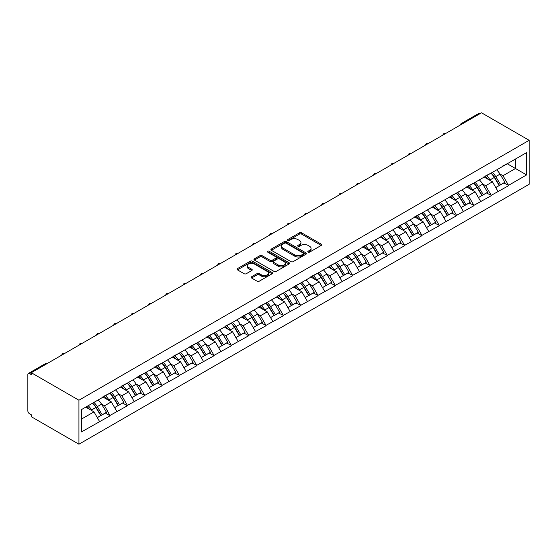 <?xml version="1.0" encoding="UTF-8"?>
<svg xmlns="http://www.w3.org/2000/svg" width="557" height="557" viewBox="0 0 557 557"><rect width="100%" height="100%" fill="white"/><g stroke="black" fill="none" stroke-linecap="round" stroke-linejoin="round"><path stroke-width="0.84" d="M308.125 252.105A1.079 0.62 0 0 0 309.65 252.105L321.236 245.414A1.539 0.891 0 0 0 321.688 244.788A1.539 0.891 0 0 0 321.236 244.154L301.615 232.826A1.539 0.891 0 0 0 299.436 232.826L287.851 239.517A1.079 0.62 0 0 0 287.537 239.956A1.079 0.62 0 0 0 287.851 240.394A1.079 0.62 0 0 0 289.375 240.394L290.879 239.531A4.936 2.848 0 0 1 297.856 239.531L299.485 240.478A4.936 2.848 0 0 1 300.933 242.49A4.936 2.848 0 0 1 299.485 244.502L297.988 245.365A1.079 0.62 0 0 0 297.675 245.811A1.079 0.62 0 0 0 297.988 246.25A1.079 0.62 0 0 0 299.513 246.25L301.017 245.386A4.936 2.848 0 0 1 307.993 245.386L309.629 246.326A4.936 2.848 0 0 1 311.071 248.338A4.936 2.848 0 0 1 309.629 250.358L308.125 251.221A1.079 0.62 0 0 0 307.812 251.66A1.079 0.62 0 0 0 308.125 252.105L308.125 251.221M251.583 276.759A1.539 0.891 0 0 0 251.13 277.386A1.539 0.891 0 0 0 251.583 278.013L257.083 281.194A1.539 0.891 0 0 0 259.263 281.194L272.129 273.766A1.539 0.891 0 0 0 272.582 273.139A1.539 0.891 0 0 0 272.129 272.512L252.509 261.177A1.539 0.891 0 0 0 250.323 261.177L237.463 268.606A1.539 0.891 0 0 0 237.01 269.233A1.539 0.891 0 0 0 237.463 269.867L244.112 273.703A1.539 0.891 0 0 0 246.291 273.703L251.799 270.528A1.539 0.891 0 0 0 252.251 269.894A1.539 0.891 0 0 0 251.799 269.268L248.499 267.367A4.122 2.381 0 0 1 247.294 265.682A4.122 2.381 0 0 1 249.835 263.482A4.122 2.381 0 0 1 254.333 263.997L267.249 271.454A4.122 2.381 0 0 1 268.46 273.139A4.122 2.381 0 0 1 265.912 275.339A4.122 2.381 0 0 1 261.421 274.824L259.263 273.578A1.539 0.891 0 0 0 257.083 273.578L251.583 276.759L251.583 278.013L257.083 274.859L257.083 273.578M31.289 372.717L481.506 112.793L529.15 140.294L78.934 400.225L31.289 372.717L31.289 374.645L29.514 373.615A2.353 1.358 -120 0 0 28.337 373.503A2.353 1.358 -120 0 0 27.85 374.576L27.85 410.871A2.353 1.358 -120 0 0 29.514 413.754L31.289 414.777L31.289 416.706L78.934 444.208L78.934 400.225M290.984 261.623A1.539 0.891 0 0 0 293.163 261.623L306.03 254.194A1.539 0.891 0 0 0 306.482 253.567A1.539 0.891 0 0 0 306.03 252.934L286.409 241.606A1.539 0.891 0 0 0 284.23 241.606L271.363 249.035A1.539 0.891 0 0 0 270.911 249.661A1.539 0.891 0 0 0 271.363 250.295L290.984 261.623M268.035 252.335A1.079 0.62 0 0 1 269.128 252.488L269.128 251.207L289.076 262.723A1.539 0.891 0 0 1 289.529 263.35A1.539 0.891 0 0 1 289.076 263.983L276.216 271.405A1.539 0.891 0 0 1 274.037 271.405L254.417 260.077L254.417 258.824A1.539 0.891 0 0 0 253.964 259.451A1.539 0.891 0 0 0 254.417 260.077M254.417 258.824L259.917 255.642A1.539 0.891 0 0 1 262.096 255.642L270.054 260.237A1.539 0.891 0 0 0 272.234 260.237L275.889 258.128A1.539 0.891 0 0 0 276.342 257.501A1.539 0.891 0 0 0 275.889 256.868L267.604 252.084A1.079 0.62 0 0 1 267.29 251.646A1.079 0.62 0 0 1 267.952 251.068A1.079 0.62 0 0 1 269.128 251.207M78.934 444.208L529.15 184.283L529.15 140.294M92.559 403.191A10.52 6.078 -120 0 1 96.159 407.404L101.068 415.501L105.343 413.036L110.084 415.773L104.535 405.774L101.458 403.999M110.084 415.773L81.489 431.898L81.489 409.59L526.595 152.604L526.595 174.919L508.548 185.342L502.999 175.72L499.921 173.944M491.023 173.143A10.52 6.078 -120 0 1 494.623 177.356L499.532 185.453L503.807 182.981L508.548 185.342M508.548 185.725L491.225 195.34L485.669 185.725L482.599 183.949M473.701 183.149A10.52 6.078 -120 0 1 477.3 187.361L482.209 195.458L486.484 192.987L491.225 195.34M491.225 195.723L473.903 205.345L468.346 195.723L465.269 193.947M456.378 193.147A10.52 6.078 -120 0 1 459.978 197.359L464.879 205.456L469.154 202.992L473.903 205.345M473.903 205.728L456.573 215.343L451.024 205.728L447.946 203.953M439.048 203.152A10.52 6.078 -120 0 1 442.655 207.364L447.556 215.462L451.831 212.99L456.573 215.733L456.573 215.343M456.573 215.733L439.25 225.348L433.701 215.733L430.624 213.951M421.726 213.15A10.52 6.078 -120 0 1 425.325 217.362L430.234 225.46L434.509 222.995L439.25 225.348M439.25 225.731L421.928 235.346L416.371 225.731L413.301 223.956M404.403 223.155A10.52 6.078 -120 0 1 408.002 227.367L412.911 235.465L417.186 232.993L421.928 235.736L421.928 235.346M421.928 235.736L404.605 245.352L399.049 235.736L395.971 233.961M387.073 233.16A10.52 6.078 -120 0 1 390.68 237.366L395.581 245.463L399.856 242.998L404.605 245.352M404.605 245.734L387.275 255.357L381.726 245.734L378.649 243.959M369.751 243.158A10.52 6.078 -120 0 1 373.357 247.371L378.259 255.468L382.534 253.003L387.275 255.357M387.275 255.74L369.952 265.355L364.403 255.74L361.326 253.964M352.428 253.163A10.52 6.078 -120 0 1 356.027 257.376L360.936 265.473L365.211 263.001L369.952 265.355M369.952 265.738L352.63 275.36L347.074 265.738L344.003 263.962M335.105 263.162A10.52 6.078 -120 0 1 338.705 267.374L343.606 275.471L347.888 273.007L352.63 275.36M352.63 275.743L335.307 285.358L329.751 275.743L326.674 273.967M317.775 273.167A10.52 6.078 -120 0 1 321.382 277.379L326.284 285.476L330.559 283.005L335.307 285.748L335.307 285.358M335.307 285.748L317.977 295.363L312.428 285.748L309.351 283.973M300.453 283.165A10.52 6.078 -120 0 1 304.059 287.377L308.961 295.475L313.236 293.01L317.977 295.363M317.977 295.746L300.655 305.368L295.106 295.746L292.028 293.971M283.13 293.17A10.52 6.078 -120 0 1 286.73 297.382L291.638 305.48L295.913 303.008L300.655 305.368M300.655 305.751L283.332 315.366L277.776 305.751L274.698 303.976M265.807 303.175A10.52 6.078 -120 0 1 269.407 307.387L274.309 315.485L278.591 313.013L283.332 315.366M283.332 315.749L266.009 325.372L260.453 315.749L257.376 313.974M248.478 313.173A10.52 6.078 -120 0 1 252.084 317.386L256.986 325.483L261.261 323.018L266.009 325.372M266.009 325.754L248.68 335.37L243.131 325.754L240.053 323.979M231.155 323.178A10.52 6.078 -120 0 1 234.762 327.391L239.663 335.488L243.938 333.016L248.68 335.76L248.68 335.37M248.68 335.76L231.357 345.375L225.808 335.76L222.73 333.977M213.832 333.177A10.52 6.078 -120 0 1 217.432 337.389L222.34 345.486L226.615 343.021L231.357 345.375M231.357 345.758L214.034 355.373L208.478 345.758L205.401 343.982M196.51 343.182A10.52 6.078 -120 0 1 200.109 347.394L205.011 355.491L209.286 353.02L214.034 355.763L214.034 355.373M214.034 355.763L196.712 365.378L191.155 355.763L188.078 353.987M179.18 353.187A10.52 6.078 -120 0 1 182.787 357.392L187.688 365.489L191.963 363.025L196.712 365.378M196.712 365.761L179.382 375.383L173.833 365.761L170.755 363.986M161.857 363.185A10.52 6.078 -120 0 1 165.464 367.397L170.365 375.495L174.64 373.03L179.382 375.383M179.382 375.766L162.059 385.381L156.51 375.766L153.433 373.991M144.535 373.19A10.52 6.078 -120 0 1 148.134 377.402L153.043 385.5L157.318 383.028L162.059 385.381M162.059 385.764L144.736 395.386L139.18 385.764L136.103 383.989M127.212 383.188A10.52 6.078 -120 0 1 130.811 387.4L135.713 395.498L139.988 393.033L144.736 395.386M144.736 395.769L127.414 405.385L121.858 395.769L118.78 393.994M109.882 393.193A10.52 6.078 -120 0 1 113.489 397.406L118.39 405.503L122.665 403.031L127.414 405.774L127.414 405.385M127.414 405.774L110.084 415.39M104.201 396.09L110.084 393.075M104.535 405.774L111.309 401.862L102.753 396.925M116.859 411.477L111.309 401.862M121.523 386.085L127.414 383.077M121.858 395.769L128.632 391.856L120.082 386.92M134.181 401.479L128.632 391.856M138.846 376.086L144.736 373.072M139.18 385.764L145.955 381.858L137.405 376.922M151.511 391.474L145.955 381.858M156.176 366.081L162.059 363.067M156.51 375.766L163.278 371.853L154.728 366.917M168.834 381.468L163.278 371.853M173.499 356.083L179.382 353.068M173.833 365.761L180.607 361.855L172.057 356.912M186.156 371.47L180.607 361.855M190.821 346.078L196.712 343.063M191.155 355.763L197.93 351.85L189.38 346.914M203.486 361.465L197.93 351.85M208.144 336.08L214.034 333.065M208.478 345.758L215.253 341.845L206.703 336.908M220.809 351.467L215.253 341.845M225.474 326.075L231.357 323.06M225.808 335.76L232.582 331.847L224.025 326.91M238.131 341.462L232.582 331.847M242.796 316.07L248.68 313.062M243.131 325.754L249.905 321.842L241.355 316.905M255.454 331.464L249.905 321.842M260.119 306.072L266.009 303.057M260.453 315.749L267.228 311.843L258.678 306.907M272.784 321.459L267.228 311.843M277.442 296.066L283.332 293.052M277.776 305.751L284.55 301.838L276 296.902M290.106 311.454L284.55 301.838M294.771 286.068L300.655 283.053M295.106 295.746L301.88 291.833L293.323 286.897M307.429 301.455L301.88 291.833M312.094 276.063L317.977 273.048M312.428 285.748L319.203 281.835L310.653 276.899M324.752 291.45L319.203 281.835M329.417 266.058L335.307 263.05M329.751 275.743L336.525 271.83L327.976 266.894M342.082 281.452L336.525 271.83M346.739 256.06L352.63 253.045M347.074 265.738L353.848 261.832L345.298 256.895M359.404 271.447L353.848 261.832M364.069 246.055L369.952 243.04M364.403 255.74L371.178 251.827L362.621 246.89M376.727 261.442L371.178 251.827M381.392 236.057L387.275 233.042M381.726 245.734L388.501 241.829L379.951 236.885M394.05 251.444L388.501 241.829M398.715 226.051L404.605 223.037M399.049 235.736L405.823 231.823L397.273 226.887M411.379 241.439L405.823 231.823M416.044 216.053L421.928 213.039M416.371 225.731L423.146 221.818L414.596 216.882M428.702 231.44L423.146 221.818M433.367 206.048L439.25 203.033M433.701 215.733L440.476 211.82L431.919 206.884M446.025 221.435L440.476 211.82M450.69 196.043L456.573 193.035M451.024 205.728L457.798 201.815L449.248 196.879M463.347 211.437L457.798 201.815M468.012 186.045L473.903 183.03M468.346 195.723L475.121 191.817L466.571 186.88M480.677 201.432L475.121 191.817M485.342 176.04L491.225 173.025M485.669 185.725L492.444 181.812L483.894 176.875M498 191.427L492.444 181.812M479.842 113.753L462.63 123.689M461.92 124.1A2.353 1.358 120 0 1 462.519 123.626A2.353 1.358 60 0 0 461.342 123.508L478.554 113.572A2.353 1.358 60 0 1 479.73 113.691M502.665 166.042L508.548 163.027M502.999 175.72L515.49 168.506L515.49 159.017L526.595 152.604M507.274 163.765L526.595 174.919M81.489 419.073L93.98 411.86L85.764 407.118M99.536 421.482L93.98 411.86M494.379 177.544L494.929 177.864M477.057 187.549L477.607 187.862M459.734 197.547L460.284 197.867M442.411 207.552L442.961 207.865M425.082 217.55L425.632 217.871M407.759 227.555L408.309 227.876M390.436 237.56L390.986 237.874M373.113 247.559L373.663 247.879M355.784 257.564L356.334 257.877M338.461 267.562L339.011 267.882M321.138 277.567L321.688 277.88M303.816 287.565L304.366 287.885M286.486 297.57L287.036 297.891M269.163 307.575L269.713 307.889M251.841 317.574L252.391 317.894M234.518 327.579L235.068 327.892M217.188 337.577L217.738 337.897M199.866 347.582L200.416 347.902M182.543 357.587L183.093 357.9M165.22 367.585L165.77 367.905M147.89 377.59L148.44 377.904M130.568 387.588L131.118 387.909M113.245 397.594L113.795 397.907M95.915 407.592L96.465 407.912M308.557 252.251L309.629 251.639A4.936 2.848 0 0 0 311.071 249.627L311.071 248.338M300.933 242.49L300.933 243.771A4.936 2.848 0 0 1 299.485 245.783L298.42 246.403M321.215 245.428L301.615 234.114A1.539 0.891 0 0 0 299.436 234.114L288.282 240.547M306.009 254.208L286.409 242.887A1.539 0.891 0 0 0 284.23 242.887L271.384 250.302M303.3 254.006A1.079 0.62 0 0 0 303.621 253.567A1.079 0.62 0 0 0 303.3 253.122L286.082 243.179A1.079 0.62 0 0 0 284.557 243.179L282.977 244.091A4.936 2.848 0 0 0 281.529 246.11A4.936 2.848 0 0 0 282.977 248.123L294.744 254.918A4.936 2.848 0 0 0 301.72 254.918L303.3 254.006L303.3 255.287A1.079 0.62 0 0 0 303.621 254.848L303.621 253.567M281.529 246.11L281.529 247.392A4.936 2.848 0 0 0 282.977 249.404L282.977 248.123M303.3 255.287L301.72 256.199A4.936 2.848 0 0 1 294.744 256.199L282.977 249.404M254.438 260.091L259.917 256.923L259.917 255.642M276.342 257.501L276.342 258.782A1.539 0.891 0 0 1 275.889 259.409L272.234 261.518A1.539 0.891 0 0 1 270.054 261.518L262.096 256.923A1.539 0.891 0 0 0 259.917 256.923M269.128 252.488L289.055 263.99M278.312 265.007A4.122 2.381 0 0 0 282.81 265.522A4.122 2.381 0 0 0 285.351 263.322A4.122 2.381 0 0 0 284.147 261.637L279.593 259.012A1.539 0.891 0 0 0 277.414 259.012L273.766 261.115A1.539 0.891 0 0 0 273.313 261.748A1.539 0.891 0 0 0 273.766 262.375L278.312 265.007L278.312 266.288A4.122 2.381 0 0 0 282.81 266.803A4.122 2.381 0 0 0 285.351 264.603L285.351 263.322M273.313 261.748L273.313 263.029A1.539 0.891 0 0 0 273.766 263.656L273.766 262.375M278.312 266.288L273.766 263.656M268.46 273.139L268.46 274.42A4.122 2.381 0 0 1 265.912 276.62A4.122 2.381 0 0 1 261.421 276.105L259.263 274.859A1.539 0.891 0 0 0 257.083 274.859M247.294 265.682L247.294 266.963A4.122 2.381 0 0 0 248.499 268.648L248.499 267.367M251.778 270.535L248.499 268.648M272.108 273.779L252.509 262.465A1.539 0.891 0 0 0 250.323 262.465L237.484 269.88M496.663 169.892A12.881 7.436 60 0 1 500.033 174.132L495.758 176.604A12.881 7.436 -120 0 0 492.388 172.357M495.758 176.604L500.666 184.701L504.941 182.23L500.033 174.132M499.532 185.453L500.666 184.701M503.807 182.981L504.941 182.23M485.022 176.221A10.52 6.078 60 0 1 487.925 179.201M486.665 175.657A12.881 7.436 60 0 1 490.042 179.904L490.522 180.705M495.793 187.612L499.218 185.53L494.317 177.432A12.881 7.436 -120 0 0 490.94 173.192M499.218 185.53L495.751 187.535M479.333 179.89A12.881 7.436 60 0 1 482.71 184.137L478.435 186.602A12.881 7.436 -120 0 0 475.058 182.362M478.435 186.602L483.337 194.699L487.619 192.235L482.71 184.137M482.209 195.458L483.337 194.699M486.484 192.987L487.619 192.235M467.699 186.226A10.52 6.078 60 0 1 470.602 189.206M469.342 185.662A12.881 7.436 60 0 1 472.719 189.909L473.199 190.703M478.47 197.61L481.896 195.535L476.994 187.437A12.881 7.436 -120 0 0 473.617 183.19M481.896 195.535L478.428 197.54M462.011 189.895A12.881 7.436 60 0 1 465.387 194.135L461.112 196.607A12.881 7.436 -120 0 0 457.736 192.36M461.112 196.607L466.014 204.704L470.289 202.233L465.387 194.135M464.879 205.456L466.014 204.704M469.154 202.992L470.289 202.233M450.376 196.231A10.52 6.078 60 0 1 453.273 199.204M452.019 195.667A12.881 7.436 60 0 1 455.389 199.907L455.877 200.708M461.147 207.615L464.573 205.54L459.664 197.443A12.881 7.436 -120 0 0 456.294 193.195M464.573 205.54L461.105 207.538M444.688 199.893A12.881 7.436 60 0 1 448.065 204.141L443.79 206.605A12.881 7.436 -120 0 0 440.413 202.365M443.79 206.605L448.691 214.703L452.966 212.238L448.065 204.141M447.556 215.462L448.691 214.703M451.831 212.99L452.966 212.238M433.047 206.229A10.52 6.078 60 0 1 435.95 209.209M434.69 205.665A12.881 7.436 60 0 1 438.067 209.912L438.554 210.706M443.818 217.62L447.25 215.538L442.342 207.441A12.881 7.436 -120 0 0 438.965 203.201M447.25 215.538L443.776 217.543M427.365 209.898A12.881 7.436 60 0 1 430.735 214.146L426.46 216.61A12.881 7.436 -120 0 0 423.09 212.363M426.46 216.61L431.369 224.708L435.644 222.243L430.735 214.146M430.234 225.46L431.369 224.708M434.509 222.995L435.644 222.243M415.724 216.234A10.52 6.078 60 0 1 418.627 219.207M417.367 215.67A12.881 7.436 60 0 1 420.744 219.911L421.224 220.711M426.495 227.618L429.92 225.543L425.019 217.446A12.881 7.436 -120 0 0 421.642 213.199M429.92 225.543L426.453 227.541M410.036 219.904A12.881 7.436 60 0 1 413.412 224.144L409.137 226.615A12.881 7.436 -120 0 0 405.761 222.368M409.137 226.615L414.039 234.713L418.321 232.241L413.412 224.144M412.911 235.465L414.039 234.713M417.186 232.993L418.321 232.241M398.401 226.233A10.52 6.078 60 0 1 401.305 229.212M400.044 225.669A12.881 7.436 60 0 1 403.421 229.916L403.902 230.716M409.172 237.623L412.598 235.541L407.696 227.444A12.881 7.436 -120 0 0 404.319 223.204M412.598 235.541L409.13 237.547M392.713 229.902A12.881 7.436 60 0 1 396.09 234.149L391.815 236.614A12.881 7.436 -120 0 0 388.438 232.373M391.815 236.614L396.716 244.711L400.991 242.246L396.09 234.149M395.581 245.463L396.716 244.711M399.856 242.998L400.991 242.246M381.079 236.238A10.52 6.078 60 0 1 383.975 239.218M382.722 235.674A12.881 7.436 60 0 1 386.092 239.914L386.579 240.715M391.849 247.621L395.275 245.546L390.366 237.449A12.881 7.436 -120 0 0 386.997 233.202M395.275 245.546L391.801 247.552M375.39 239.907A12.881 7.436 60 0 1 378.767 244.147L374.492 246.619A12.881 7.436 -120 0 0 371.115 242.372M374.492 246.619L379.394 254.716L383.669 252.244L378.767 244.147M378.259 255.468L379.394 254.716M382.534 253.003L383.669 252.244M363.749 246.243A10.52 6.078 60 0 1 366.652 249.216M365.392 245.679A12.881 7.436 60 0 1 368.769 249.919L369.256 250.72M374.52 257.626L377.952 255.552L373.044 247.454A12.881 7.436 -120 0 0 369.667 243.207M377.952 255.552L374.478 257.55M358.067 249.905A12.881 7.436 60 0 1 361.437 254.152L357.162 256.617A12.881 7.436 -120 0 0 353.792 252.377M357.162 256.617L362.071 264.714L366.346 262.25L361.437 254.152M360.936 265.473L362.071 264.714M365.211 263.001L366.346 262.25M346.426 256.241A10.52 6.078 60 0 1 349.33 259.221M348.069 255.677A12.881 7.436 60 0 1 351.446 259.924L351.927 260.718M357.197 267.625L360.623 265.55L355.721 257.452A12.881 7.436 -120 0 0 352.344 253.212M360.623 265.55L357.155 267.555M340.738 259.91A12.881 7.436 60 0 1 344.115 264.15L339.84 266.622A12.881 7.436 -120 0 0 336.463 262.375M339.84 266.622L344.741 274.719L349.016 272.248L344.115 264.15M343.606 275.471L344.741 274.719M347.888 273.007L349.016 272.248M329.103 266.246A10.52 6.078 60 0 1 332.007 269.219M330.747 265.682A12.881 7.436 60 0 1 334.123 269.922L334.604 270.723M339.874 277.63L343.3 275.555L338.398 267.457A12.881 7.436 -120 0 0 335.022 263.21M343.3 275.555L339.833 277.553M323.415 269.908A12.881 7.436 60 0 1 326.792 274.155L322.517 276.627A12.881 7.436 -120 0 0 319.14 272.38M322.517 276.627L327.419 284.724L331.694 282.253L326.792 274.155M326.284 285.476L327.419 284.724M330.559 283.005L331.694 282.253M311.774 276.244A10.52 6.078 60 0 1 314.677 279.224M313.424 275.68A12.881 7.436 60 0 1 316.794 279.927L317.281 280.728M322.552 287.635L325.977 285.553L321.069 277.456A12.881 7.436 -120 0 0 317.699 273.215M325.977 285.553L322.503 287.558M306.092 279.913A12.881 7.436 60 0 1 309.469 284.161L305.194 286.625A12.881 7.436 -120 0 0 301.817 282.385M305.194 286.625L310.096 294.723L314.371 292.258L309.469 284.161M308.961 295.475L310.096 294.723M313.236 293.01L314.371 292.258M294.451 286.249A10.52 6.078 60 0 1 297.354 289.222M296.094 285.685A12.881 7.436 60 0 1 299.471 289.925L299.958 290.726M305.222 297.633L308.655 295.558L303.746 287.461A12.881 7.436 -120 0 0 300.369 283.214M308.655 295.558L305.18 297.563M288.77 289.918A12.881 7.436 60 0 1 292.14 294.159L287.865 296.63A12.881 7.436 -120 0 0 284.495 292.383M287.865 296.63L292.773 304.728L297.048 302.256L292.14 294.159M291.638 305.48L292.773 304.728M295.913 303.008L297.048 302.256M277.128 296.247A10.52 6.078 60 0 1 280.032 299.227M278.772 295.683A12.881 7.436 60 0 1 282.148 299.931L282.629 300.731M287.899 307.638L291.325 305.556L286.423 297.459A12.881 7.436 -120 0 0 283.047 293.219M291.325 305.556L287.858 307.561M271.44 299.917A12.881 7.436 60 0 1 274.817 304.164L270.542 306.628A12.881 7.436 -120 0 0 267.165 302.388M270.542 306.628L275.443 314.726L279.718 312.261L274.817 304.164M274.309 315.485L275.443 314.726M278.591 313.013L279.718 312.261M259.806 306.253A10.52 6.078 60 0 1 262.709 309.232M261.449 305.689A12.881 7.436 60 0 1 264.826 309.936L265.306 310.729M270.577 317.636L274.002 315.561L269.101 307.464A12.881 7.436 -120 0 0 265.724 303.217M274.002 315.561L270.535 317.567M254.117 309.922A12.881 7.436 60 0 1 257.494 314.162L253.219 316.634A12.881 7.436 -120 0 0 249.842 312.386M253.219 316.634L258.121 324.731L262.396 322.259L257.494 314.162M256.986 325.483L258.121 324.731M261.261 323.018L262.396 322.259M242.476 316.258A10.52 6.078 60 0 1 245.379 319.231M244.126 315.694A12.881 7.436 60 0 1 247.496 319.934L247.983 320.735M253.254 327.641L256.68 325.567L251.771 317.469A12.881 7.436 -120 0 0 248.401 313.222M256.68 325.567L253.205 327.565M236.795 319.92A12.881 7.436 60 0 1 240.171 324.167L235.89 326.632A12.881 7.436 -120 0 0 232.52 322.392M235.89 326.632L240.798 334.729L245.073 332.264L240.171 324.167M239.663 335.488L240.798 334.729M243.938 333.016L245.073 332.264M225.153 326.256A10.52 6.078 60 0 1 228.057 329.236M226.796 325.692A12.881 7.436 60 0 1 230.173 329.939L230.654 330.733M235.924 337.646L239.35 335.565L234.448 327.467A12.881 7.436 -120 0 0 231.071 323.227M239.35 335.565L235.883 337.57M219.472 329.925A12.881 7.436 60 0 1 222.842 334.172L218.567 336.637A12.881 7.436 -120 0 0 215.19 332.39M218.567 336.637L223.475 344.734L227.75 342.27L222.842 334.172M222.34 345.486L223.475 344.734M226.615 343.021L227.75 342.27M207.831 336.261A10.52 6.078 60 0 1 210.734 339.234M209.474 335.697A12.881 7.436 60 0 1 212.851 339.937L213.331 340.738M218.602 347.645L222.027 345.57L217.126 337.472A12.881 7.436 -120 0 0 213.749 333.225M222.027 345.57L218.56 347.568M202.142 339.93A12.881 7.436 60 0 1 205.519 344.17L201.244 346.642A12.881 7.436 -120 0 0 197.867 342.395M201.244 346.642L206.146 354.739L210.421 352.268L205.519 344.17M205.011 355.491L206.146 354.739M209.286 353.02L210.421 352.268M190.508 346.259A10.52 6.078 60 0 1 193.411 349.239M192.151 345.695A12.881 7.436 60 0 1 195.528 349.942L196.008 350.743M201.279 357.65L204.704 355.568L199.803 347.471A12.881 7.436 -120 0 0 196.426 343.23M204.704 355.568L201.237 357.573M184.82 349.928A12.881 7.436 60 0 1 188.196 354.175L183.921 356.64A12.881 7.436 -120 0 0 180.545 352.4M183.921 356.64L188.823 364.738L193.098 362.273L188.196 354.175M187.688 365.489L188.823 364.738M191.963 363.025L193.098 362.273M173.178 356.264A10.52 6.078 60 0 1 176.082 359.244M174.828 355.7A12.881 7.436 60 0 1 178.198 359.94L178.686 360.741M183.956 367.648L187.382 365.573L182.473 357.476A12.881 7.436 -120 0 0 179.103 353.229M187.382 365.573L183.907 367.578M167.497 359.933A12.881 7.436 60 0 1 170.874 364.174L166.592 366.645A12.881 7.436 -120 0 0 163.222 362.398M166.592 366.645L171.5 374.743L175.775 372.271L170.874 364.174M170.365 375.495L171.5 374.743M174.64 373.03L175.775 372.271M155.856 366.269A10.52 6.078 60 0 1 158.759 369.242M157.499 365.705A12.881 7.436 60 0 1 160.876 369.945L161.356 370.746M166.627 377.653L170.052 375.578L165.15 367.481A12.881 7.436 -120 0 0 161.774 363.234M170.052 375.578L166.585 377.576M150.174 369.932A12.881 7.436 60 0 1 153.544 374.179L149.269 376.643A12.881 7.436 -120 0 0 145.892 372.403M149.269 376.643L154.178 384.741L158.453 382.276L153.544 374.179M153.043 385.5L154.178 384.741M157.318 383.028L158.453 382.276M138.533 376.267A10.52 6.078 60 0 1 141.436 379.247M140.176 375.703A12.881 7.436 60 0 1 143.553 379.951L144.033 380.744M149.304 387.651L152.729 385.576L147.828 377.479A12.881 7.436 -120 0 0 144.451 373.239M152.729 385.576L149.262 387.581M132.845 379.937A12.881 7.436 60 0 1 136.221 384.177L131.946 386.649A12.881 7.436 -120 0 0 128.57 382.401M131.946 386.649L136.848 394.746L141.123 392.274L136.221 384.177M135.713 395.498L136.848 394.746M139.988 393.033L141.123 392.274M121.21 386.273A10.52 6.078 60 0 1 124.114 389.246M122.853 385.709A12.881 7.436 60 0 1 126.223 389.949L126.711 390.749M131.981 397.656L135.407 395.581L130.505 387.484A12.881 7.436 -120 0 0 127.128 383.237M135.407 395.581L131.939 397.58M115.522 389.935A12.881 7.436 60 0 1 118.899 394.182L114.624 396.654A12.881 7.436 -120 0 0 111.247 392.407M114.624 396.654L119.525 404.751L123.8 402.279L118.899 394.182M118.39 405.503L119.525 404.751M122.665 403.031L123.8 402.279M103.88 396.271A10.52 6.078 60 0 1 106.784 399.251M105.524 395.707A12.881 7.436 60 0 1 108.9 399.954L109.388 400.755M114.651 407.661L118.084 405.58L113.175 397.482A12.881 7.436 -120 0 0 109.806 393.242M118.084 405.58L114.61 407.585M98.199 399.94A12.881 7.436 60 0 1 101.569 404.187L97.294 406.652A12.881 7.436 -120 0 0 93.924 402.412M97.294 406.652L102.203 414.749L106.478 412.284L101.569 404.187M101.068 415.501L102.203 414.749M105.343 413.036L106.478 412.284M86.843 406.499A10.52 6.078 60 0 1 89.461 409.249M88.201 405.712A12.881 7.436 60 0 1 91.578 409.952L92.058 410.753M97.329 417.659L100.754 415.585L95.853 407.487A12.881 7.436 -120 0 0 92.476 403.24M100.754 415.585L97.287 417.59M46.844 363.742L29.514 373.615M47.324 363.463A2.353 1.358 -60 0 0 46.732 363.679A2.353 1.358 -120 0 0 45.549 363.561L28.337 373.503M444.597 134.105A2.353 1.358 120 0 1 445.196 133.631A2.353 1.358 -60 0 1 445.788 133.408M427.268 144.103A2.353 1.358 120 0 1 427.867 143.629A2.353 1.358 -60 0 1 428.465 143.414M409.945 154.108A2.353 1.358 120 0 1 410.544 153.635A2.353 1.358 -60 0 1 411.143 153.419M392.622 164.106A2.353 1.358 120 0 1 393.221 163.633A2.353 1.358 -60 0 1 393.82 163.417M375.3 174.111A2.353 1.358 120 0 1 375.891 173.638A2.353 1.358 -60 0 1 376.49 173.422M357.97 184.109A2.353 1.358 120 0 1 358.569 183.636A2.353 1.358 -60 0 1 359.168 183.42M340.647 194.115A2.353 1.358 120 0 1 341.246 193.641A2.353 1.358 -60 0 1 341.845 193.425M323.325 204.12A2.353 1.358 120 0 1 323.923 203.646A2.353 1.358 -60 0 1 324.522 203.423M306.002 214.118A2.353 1.358 120 0 1 306.594 213.644A2.353 1.358 -60 0 1 307.192 213.428M288.672 224.123A2.353 1.358 120 0 1 289.271 223.649A2.353 1.358 -60 0 1 289.87 223.434M271.35 234.121A2.353 1.358 120 0 1 271.948 233.648A2.353 1.358 -60 0 1 272.547 233.432M254.027 244.126A2.353 1.358 120 0 1 254.626 243.653A2.353 1.358 -60 0 1 255.224 243.437M236.704 254.131A2.353 1.358 120 0 1 237.296 253.658A2.353 1.358 -60 0 1 237.895 253.435M219.374 264.129A2.353 1.358 120 0 1 219.973 263.656A2.353 1.358 -60 0 1 220.572 263.44M202.052 274.135A2.353 1.358 120 0 1 202.651 273.661A2.353 1.358 -60 0 1 203.249 273.445M184.729 284.133A2.353 1.358 120 0 1 185.328 283.659A2.353 1.358 -60 0 1 185.927 283.443M167.399 294.138A2.353 1.358 120 0 1 167.998 293.664A2.353 1.358 -60 0 1 168.597 293.448M150.077 304.136A2.353 1.358 120 0 1 150.675 303.662A2.353 1.358 -60 0 1 151.274 303.447M132.754 314.141A2.353 1.358 120 0 1 133.353 313.668A2.353 1.358 -60 0 1 133.952 313.452M115.431 324.146A2.353 1.358 120 0 1 116.03 323.673A2.353 1.358 -60 0 1 116.622 323.45M98.102 334.144A2.353 1.358 120 0 1 98.7 333.671A2.353 1.358 -60 0 1 99.299 333.455M80.779 344.149A2.353 1.358 120 0 1 81.378 343.676A2.353 1.358 -60 0 1 81.976 343.46M63.456 354.148A2.353 1.358 120 0 1 64.055 353.674A2.353 1.358 -60 0 1 64.654 353.458M309.629 251.639L309.629 250.358M297.988 246.25L297.988 245.365M299.485 245.783L299.485 244.502M287.851 240.394L287.851 239.517M299.436 234.114L299.436 232.826M301.615 234.114L301.615 232.826M321.236 245.414L321.236 244.154M271.363 250.295L271.363 249.035M284.23 242.887L284.23 241.606M286.409 242.887L286.409 241.606M306.03 254.194L306.03 252.934M294.744 256.199L294.744 254.918M301.72 256.199L301.72 254.918M262.096 256.923L262.096 255.642M270.054 261.518L270.054 260.237M272.234 261.518L272.234 260.237M275.889 259.409L275.889 258.128M289.076 263.983L289.076 262.723M259.263 274.859L259.263 273.578M261.421 276.105L261.421 274.824M251.799 270.528L251.799 269.268M237.463 269.867L237.463 268.606M250.323 262.465L250.323 261.177M252.509 262.465L252.509 261.177M272.129 273.766L272.129 272.512M494.317 177.432L490.042 179.904M476.994 187.437L472.719 189.909M459.664 197.443L455.389 199.907M442.342 207.441L438.067 209.912M425.019 217.446L420.744 219.911M407.696 227.444L403.421 229.916M390.366 237.449L386.092 239.914M373.044 247.454L368.769 249.919M355.721 257.452L351.446 259.924M338.398 267.457L334.123 269.922M321.069 277.456L316.794 279.927M303.746 287.461L299.471 289.925M286.423 297.459L282.148 299.931M269.101 307.464L264.826 309.936M251.771 317.469L247.496 319.934M234.448 327.467L230.173 329.939M217.126 337.472L212.851 339.937M199.803 347.471L195.528 349.942M182.473 357.476L178.198 359.94M165.15 367.481L160.876 369.945M147.828 377.479L143.553 379.951M130.505 387.484L126.223 389.949M113.175 397.482L108.9 399.954M95.853 407.487L91.578 409.952M461.342 123.508A2.353 2.353 0 0 0 460.207 125.088M445.948 133.318A2.353 2.353 0 0 0 442.885 135.093M428.625 143.323A2.353 2.353 0 0 0 425.555 145.092M411.296 153.321A2.353 2.353 0 0 0 408.232 155.097M393.973 163.326A2.353 2.353 0 0 0 390.91 165.095M376.65 173.331A2.353 2.353 0 0 0 373.587 175.1M359.328 183.33A2.353 2.353 0 0 0 356.257 185.098M341.998 193.335A2.353 2.353 0 0 0 338.935 195.103M324.675 203.333A2.353 2.353 0 0 0 321.612 205.108M307.353 213.338A2.353 2.353 0 0 0 304.289 215.106M290.03 223.343A2.353 2.353 0 0 0 286.959 225.112M272.7 233.341A2.353 2.353 0 0 0 269.637 235.11M255.378 243.346A2.353 2.353 0 0 0 252.314 245.115M238.055 253.344A2.353 2.353 0 0 0 234.991 255.12M220.732 263.35A2.353 2.353 0 0 0 217.662 265.118M203.402 273.348A2.353 2.353 0 0 0 200.339 275.123M186.08 283.353A2.353 2.353 0 0 0 183.016 285.121M168.757 293.358A2.353 2.353 0 0 0 165.694 295.126M151.434 303.356A2.353 2.353 0 0 0 148.364 305.125M134.105 313.361A2.353 2.353 0 0 0 131.041 315.13M116.782 323.359A2.353 2.353 0 0 0 113.719 325.135M99.459 333.365A2.353 2.353 0 0 0 96.396 335.133M82.137 343.37A2.353 2.353 0 0 0 79.066 345.138M64.807 353.368A2.353 2.353 0 0 0 61.743 355.136M47.484 363.373A2.353 2.353 0 0 0 45.549 363.561"/></g></svg>
